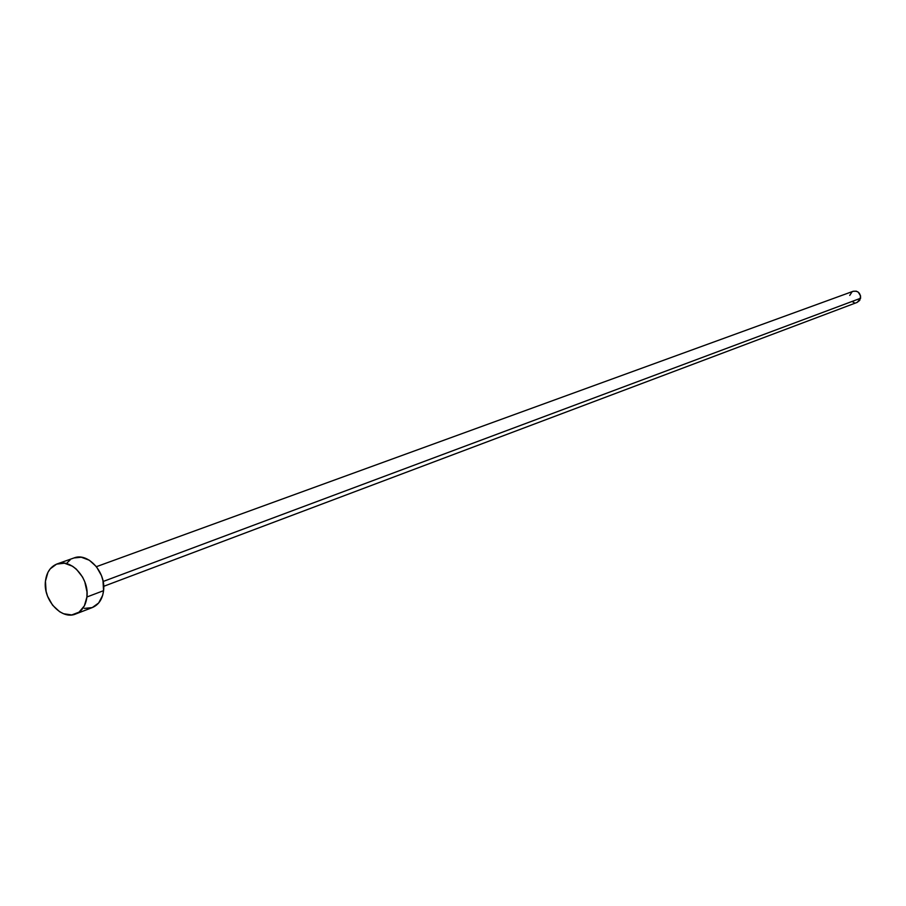 <?xml version="1.0" encoding="UTF-8"?>
<svg xmlns="http://www.w3.org/2000/svg" width="906" height="906" viewBox="0 0 906 906"><rect width="100%" height="100%" fill="white"/><g stroke="black" fill="none" stroke-linecap="round" stroke-linejoin="round"><path stroke-width="1.36" d="M103.703 586.318L857.235 302.366L860.587 298.267L103.137 581.482L860.587 298.267C860.53 293.012 858.05 290.679 853.135 291.29L96.421 566.669M86.919 596.986L103.567 590.667C106.138 572.252 87.848 552.139 73.975 557.96L81.257 557.224L89.332 560.225L96.444 566.692L101.483 575.65L102.967 580.633L103.567 590.667L86.919 596.986C85.81 605.57 82.061 611.244 75.651 613.996C61.631 620.27 42.967 599.942 45.436 581.256C46.523 572.411 50.419 566.635 57.112 563.928C71.042 558.085 89.468 578.402 86.919 596.986L84.36 605.876L79.026 612.173L71.744 614.936L63.635 613.758L59.649 611.731L52.582 605.208L47.576 596.25L46.093 591.278L45.436 581.256L47.916 572.388L50.226 568.832L56.591 564.121L64.428 563.204L72.548 566.239L76.331 569.127L82.571 577.065L84.79 581.822L87.01 591.98L86.919 596.986M75.651 613.996L92.333 607.552C98.72 604.8 102.457 599.172 103.567 590.667L102.672 595.321L98.652 603L92.242 607.586L84.439 608.402M67.112 562.83L70.034 560.055M853.033 291.336L856.249 291.154L858.242 292.14L860.598 295.979L859.76 300.328L857.133 302.4M854.064 302.513L852.07 301.539M849.726 295.413L852.082 291.823M57.112 563.928L73.975 557.96"/></g></svg>
